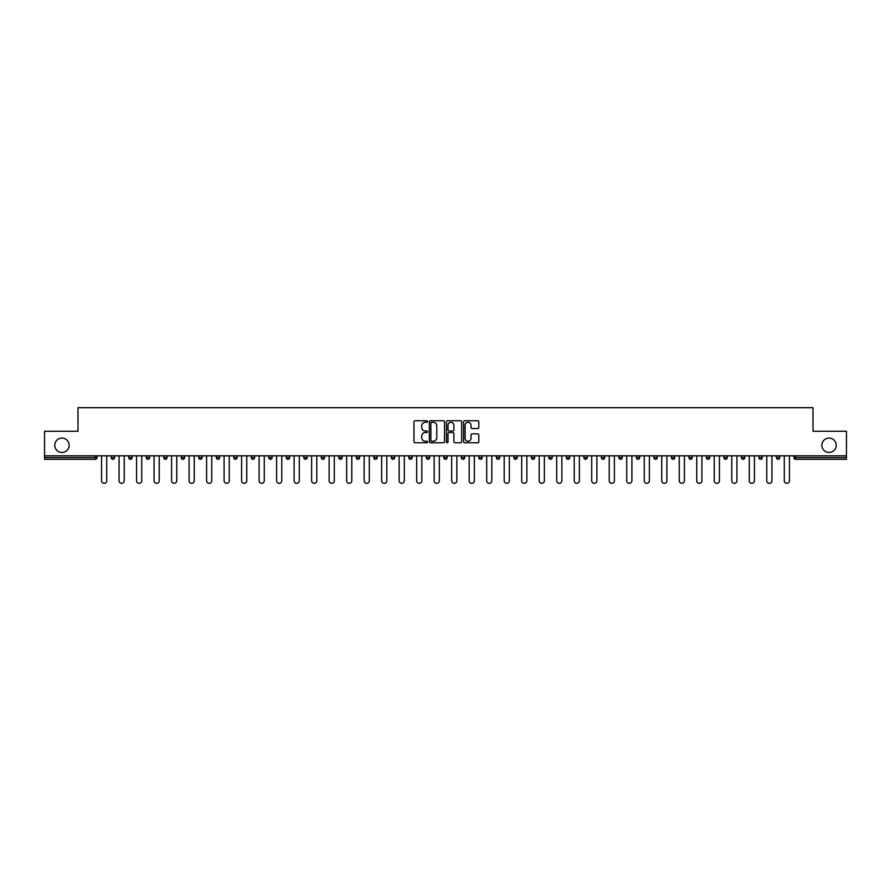 <?xml version="1.0" encoding="UTF-8"?>
<svg xmlns="http://www.w3.org/2000/svg" width="891" height="891" viewBox="0 0 891 891"><rect width="100%" height="100%" fill="white"/><g stroke="black" fill="none" stroke-linecap="round" stroke-linejoin="round"><path stroke-width="1.34" d="M821.87 445.277A7.184 7.184 0 0 0 829.053 452.461A7.184 7.184 0 0 0 836.237 445.277A7.184 7.184 0 0 0 829.053 438.094A7.184 7.184 0 0 0 821.87 445.277M54.763 445.277A7.184 7.184 0 0 0 61.947 452.461A7.184 7.184 0 0 0 69.13 445.277A7.184 7.184 0 0 0 61.947 438.094A7.184 7.184 0 0 0 54.763 445.277M427.546 421.51A0.768 0.768 0 0 0 426.778 420.741L415.072 420.741A1.103 1.103 0 0 0 413.97 421.844L413.97 441.669A1.103 1.103 0 0 0 415.072 442.771L426.778 442.771A0.768 0.768 0 0 0 427.546 441.992A0.768 0.768 0 0 0 426.778 441.223L425.263 441.223A3.519 3.519 0 0 1 421.733 437.704L421.733 436.044A3.519 3.519 0 0 1 425.263 432.525L426.778 432.525A0.768 0.768 0 0 0 427.546 431.756A0.768 0.768 0 0 0 426.778 430.988L425.263 430.988A3.519 3.519 0 0 1 421.733 427.457L421.733 425.809A3.519 3.519 0 0 1 425.263 422.278L426.778 422.278A0.768 0.768 0 0 0 427.546 421.51M477.687 428.504A1.103 1.103 0 0 0 478.79 427.402L478.79 421.844A1.103 1.103 0 0 0 477.687 420.741L464.69 420.741A1.103 1.103 0 0 0 463.587 421.844L463.587 441.669A1.103 1.103 0 0 0 464.69 442.771L477.687 442.771A1.103 1.103 0 0 0 478.79 441.669L478.79 434.953A1.103 1.103 0 0 0 477.687 433.85L472.13 433.85A1.103 1.103 0 0 0 471.027 434.953L471.027 438.283A2.951 2.951 0 0 1 468.076 441.223A2.951 2.951 0 0 1 465.135 438.283L465.135 425.23A2.951 2.951 0 0 1 468.076 422.278A2.951 2.951 0 0 1 471.027 425.23L471.027 427.402A1.103 1.103 0 0 0 472.13 428.504L477.687 428.504M44.55 455.824L44.55 431.244L77.996 431.244L77.996 407.688L813.004 407.688L813.004 431.244L846.45 431.244L846.45 455.824L44.55 455.824L44.55 457.618L95.382 457.618L95.382 455.824M444.531 421.844A1.103 1.103 0 0 0 443.44 420.741L430.442 420.741A1.103 1.103 0 0 0 429.339 421.844L429.339 441.669A1.103 1.103 0 0 0 430.442 442.771L443.44 442.771A1.103 1.103 0 0 0 444.531 441.669L444.531 421.844M447.56 420.741L460.558 420.741A1.103 1.103 0 0 1 461.661 421.844L461.661 441.669A1.103 1.103 0 0 1 460.558 442.771L455 442.771A1.103 1.103 0 0 1 453.898 441.669L453.898 433.627A1.103 1.103 0 0 0 452.795 432.525L449.109 432.525A1.103 1.103 0 0 0 448.006 433.627L448.006 441.992A0.768 0.768 0 0 1 447.237 442.771A0.768 0.768 0 0 1 446.469 441.992L446.469 421.844A1.103 1.103 0 0 1 447.56 420.741M95.382 459.299A1.682 1.682 0 0 0 97.063 457.618L95.382 457.618L95.382 459.299A1.682 1.682 0 0 0 97.063 457.618L97.063 455.824L97.063 457.618A1.682 1.682 0 0 1 95.382 459.299L44.55 459.299L44.55 457.618M846.45 455.824L846.45 459.299L795.618 459.299A1.682 1.682 0 0 1 793.937 457.618L793.937 455.824M111.208 457.618A1.682 1.682 0 0 0 112.89 459.299A1.682 1.682 0 0 0 114.571 457.618A1.682 1.682 0 0 1 112.89 459.299A1.682 1.682 0 0 0 114.571 457.618L114.571 455.824L114.571 457.618L111.208 457.618A1.682 1.682 0 0 0 112.89 459.299A1.682 1.682 0 0 1 111.208 457.618L111.208 455.824M128.716 455.824L128.716 457.618L128.716 455.824M132.08 455.824L132.08 457.618L132.08 455.824M146.213 457.618A1.682 1.682 0 0 0 147.906 459.299A1.682 1.682 0 0 0 149.588 457.618A1.682 1.682 0 0 1 147.906 459.299A1.682 1.682 0 0 0 149.588 457.618L149.588 455.824L149.588 457.618L146.213 457.618A1.682 1.682 0 0 0 147.906 459.299A1.682 1.682 0 0 1 146.213 457.618L146.213 455.824M163.721 455.824L163.721 457.618L163.721 455.824M167.096 455.824L167.096 457.618A1.682 1.682 0 0 1 165.403 459.299A1.682 1.682 0 0 1 163.721 457.618A1.682 1.682 0 0 0 165.403 459.299A1.682 1.682 0 0 0 167.096 457.618A1.682 1.682 0 0 1 165.403 459.299A1.682 1.682 0 0 1 163.721 457.618L167.096 457.618M181.229 455.824L181.229 457.618L181.229 455.824M184.593 455.824L184.593 457.618L184.593 455.824M202.101 455.824L202.101 457.618A1.682 1.682 0 0 1 200.419 459.299A1.682 1.682 0 0 1 198.738 457.618L198.738 455.824M217.927 459.299A1.682 1.682 0 0 0 219.609 457.618L219.609 455.824L219.609 457.618A1.682 1.682 0 0 1 217.927 459.299A1.682 1.682 0 0 1 216.246 457.618L216.246 455.824M237.117 455.824L237.117 457.618A1.682 1.682 0 0 1 235.436 459.299A1.682 1.682 0 0 1 233.743 457.618L233.743 455.824M254.614 455.824L254.614 457.618A1.682 1.682 0 0 1 252.933 459.299A1.682 1.682 0 0 1 251.251 457.618L251.251 455.824M272.123 455.824L272.123 457.618A1.682 1.682 0 0 1 270.441 459.299A1.682 1.682 0 0 1 268.759 457.618L268.759 455.824M289.631 455.824L289.631 457.618A1.682 1.682 0 0 1 287.949 459.299A1.682 1.682 0 0 1 286.267 457.618L286.267 455.824M303.775 455.824L303.775 457.618L303.775 455.824M307.139 455.824L307.139 457.618A1.682 1.682 0 0 1 305.457 459.299A1.682 1.682 0 0 1 303.775 457.618L307.139 457.618A1.682 1.682 0 0 1 305.457 459.299M324.647 455.824L324.647 457.618L321.272 457.618A1.682 1.682 0 0 0 322.954 459.299A1.682 1.682 0 0 1 321.272 457.618L321.272 455.824M340.462 459.299A1.682 1.682 0 0 0 342.144 457.618L342.144 455.824L342.144 457.618A1.682 1.682 0 0 1 340.462 459.299A1.682 1.682 0 0 1 338.78 457.618L338.78 455.824M359.652 455.824L359.652 457.618A1.682 1.682 0 0 1 357.97 459.299A1.682 1.682 0 0 1 356.289 457.618L356.289 455.824M373.797 455.824L373.797 457.618L373.797 455.824M377.16 455.824L377.16 457.618A1.682 1.682 0 0 1 375.479 459.299A1.682 1.682 0 0 1 373.797 457.618L377.16 457.618A1.682 1.682 0 0 1 375.479 459.299M392.987 459.299A1.682 1.682 0 0 0 394.668 457.618L394.668 455.824L394.668 457.618A1.682 1.682 0 0 1 392.987 459.299A1.682 1.682 0 0 1 391.305 457.618L391.305 455.824M408.802 457.618L412.177 457.618A1.682 1.682 0 0 1 410.484 459.299A1.682 1.682 0 0 0 412.177 457.618L412.177 455.824L412.177 457.618A1.682 1.682 0 0 1 410.484 459.299A1.682 1.682 0 0 1 408.802 457.618L408.802 455.824M429.674 455.824L429.674 457.618A1.682 1.682 0 0 1 427.992 459.299A1.682 1.682 0 0 1 426.31 457.618L426.31 455.824M443.818 455.824L443.818 457.618L443.818 455.824M447.182 455.824L447.182 457.618A1.682 1.682 0 0 1 445.5 459.299A1.682 1.682 0 0 1 443.818 457.618L447.182 457.618A1.682 1.682 0 0 1 445.5 459.299M461.326 455.824L461.326 457.618L461.326 455.824M464.69 455.824L464.69 457.618A1.682 1.682 0 0 1 463.008 459.299A1.682 1.682 0 0 1 461.326 457.618L464.69 457.618A1.682 1.682 0 0 1 463.008 459.299M478.823 455.824L478.823 457.618L478.823 455.824M482.198 455.824L482.198 457.618L482.198 455.824M496.332 455.824L496.332 457.618L496.332 455.824M499.695 455.824L499.695 457.618A1.682 1.682 0 0 1 498.013 459.299A1.682 1.682 0 0 1 496.332 457.618A1.682 1.682 0 0 0 498.013 459.299A1.682 1.682 0 0 0 499.695 457.618A1.682 1.682 0 0 1 498.013 459.299A1.682 1.682 0 0 1 496.332 457.618L499.695 457.618M517.203 455.824L517.203 457.618A1.682 1.682 0 0 1 515.521 459.299A1.682 1.682 0 0 1 513.84 457.618L513.84 455.824M534.711 455.824L534.711 457.618L531.348 457.618A1.682 1.682 0 0 0 533.03 459.299A1.682 1.682 0 0 1 531.348 457.618L531.348 455.824M552.22 455.824L552.22 457.618A1.682 1.682 0 0 1 550.538 459.299A1.682 1.682 0 0 1 548.856 457.618L548.856 455.824M566.353 455.824L566.353 457.618L566.353 455.824M569.728 455.824L569.728 457.618L569.728 455.824M587.225 455.824L587.225 457.618A1.682 1.682 0 0 1 585.543 459.299A1.682 1.682 0 0 1 583.861 457.618L583.861 455.824M604.733 455.824L604.733 457.618L601.369 457.618A1.682 1.682 0 0 0 603.051 459.299A1.682 1.682 0 0 1 601.369 457.618L601.369 455.824M622.241 455.824L622.241 457.618A1.682 1.682 0 0 1 620.559 459.299A1.682 1.682 0 0 1 618.877 457.618L618.877 455.824M639.749 455.824L639.749 457.618L636.386 457.618A1.682 1.682 0 0 0 638.067 459.299A1.682 1.682 0 0 1 636.386 457.618L636.386 455.824M657.257 455.824L657.257 457.618A1.682 1.682 0 0 1 655.564 459.299A1.682 1.682 0 0 1 653.883 457.618L653.883 455.824M674.754 455.824L674.754 457.618L671.391 457.618A1.682 1.682 0 0 0 673.073 459.299A1.682 1.682 0 0 1 671.391 457.618L671.391 455.824M692.262 455.824L692.262 457.618A1.682 1.682 0 0 1 690.581 459.299A1.682 1.682 0 0 1 688.899 457.618L688.899 455.824M709.771 455.824L709.771 457.618L706.407 457.618A1.682 1.682 0 0 0 708.089 459.299A1.682 1.682 0 0 1 706.407 457.618L706.407 455.824M727.279 455.824L727.279 457.618L723.904 457.618A1.682 1.682 0 0 0 725.597 459.299A1.682 1.682 0 0 1 723.904 457.618L723.904 455.824M744.787 455.824L744.787 457.618L741.412 457.618A1.682 1.682 0 0 0 743.094 459.299A1.682 1.682 0 0 1 741.412 457.618L741.412 455.824M762.284 455.824L762.284 457.618A1.682 1.682 0 0 1 760.602 459.299A1.682 1.682 0 0 1 758.92 457.618L758.92 455.824M779.792 455.824L779.792 457.618A1.682 1.682 0 0 1 778.11 459.299A1.682 1.682 0 0 1 776.429 457.618L776.429 455.824M130.398 459.299A1.682 1.682 0 0 1 128.716 457.618A1.682 1.682 0 0 0 130.398 459.299A1.682 1.682 0 0 0 132.08 457.618A1.682 1.682 0 0 1 130.398 459.299A1.682 1.682 0 0 1 128.716 457.618L132.08 457.618M182.911 459.299A1.682 1.682 0 0 1 181.229 457.618A1.682 1.682 0 0 0 182.911 459.299A1.682 1.682 0 0 0 184.593 457.618A1.682 1.682 0 0 1 182.911 459.299A1.682 1.682 0 0 1 181.229 457.618L184.593 457.618A1.682 1.682 0 0 1 182.911 459.299M322.954 459.299A1.682 1.682 0 0 0 324.647 457.618A1.682 1.682 0 0 1 322.954 459.299A1.682 1.682 0 0 1 321.272 457.618M480.516 459.299A1.682 1.682 0 0 1 478.823 457.618A1.682 1.682 0 0 0 480.516 459.299A1.682 1.682 0 0 0 482.198 457.618A1.682 1.682 0 0 1 480.516 459.299A1.682 1.682 0 0 1 478.823 457.618L482.198 457.618M533.03 459.299A1.682 1.682 0 0 0 534.711 457.618A1.682 1.682 0 0 1 533.03 459.299A1.682 1.682 0 0 1 531.348 457.618M568.046 459.299A1.682 1.682 0 0 1 566.353 457.618A1.682 1.682 0 0 0 568.046 459.299A1.682 1.682 0 0 0 569.728 457.618A1.682 1.682 0 0 1 568.046 459.299A1.682 1.682 0 0 1 566.353 457.618L569.728 457.618M603.051 459.299A1.682 1.682 0 0 0 604.733 457.618A1.682 1.682 0 0 1 603.051 459.299A1.682 1.682 0 0 1 601.369 457.618M639.749 457.618A1.682 1.682 0 0 1 638.067 459.299A1.682 1.682 0 0 0 639.749 457.618A1.682 1.682 0 0 1 638.067 459.299A1.682 1.682 0 0 1 636.386 457.618M673.073 459.299A1.682 1.682 0 0 0 674.754 457.618A1.682 1.682 0 0 1 673.073 459.299A1.682 1.682 0 0 1 671.391 457.618M690.581 459.299A1.682 1.682 0 0 0 692.262 457.618A1.682 1.682 0 0 1 690.581 459.299M708.089 459.299A1.682 1.682 0 0 0 709.771 457.618A1.682 1.682 0 0 1 708.089 459.299A1.682 1.682 0 0 1 706.407 457.618M725.597 459.299A1.682 1.682 0 0 0 727.279 457.618A1.682 1.682 0 0 1 725.597 459.299A1.682 1.682 0 0 1 723.904 457.618M743.094 459.299A1.682 1.682 0 0 0 744.787 457.618A1.682 1.682 0 0 1 743.094 459.299A1.682 1.682 0 0 1 741.412 457.618M431.645 422.278A0.768 0.768 0 0 0 430.876 423.047L430.876 440.455A0.768 0.768 0 0 0 431.645 441.223L433.249 441.223A3.519 3.519 0 0 0 436.768 437.704L436.768 425.809A3.519 3.519 0 0 0 433.249 422.278L431.645 422.278M453.898 425.285A2.951 2.951 0 0 0 450.957 422.334A2.951 2.951 0 0 0 448.006 425.285L448.006 429.885A1.103 1.103 0 0 0 449.109 430.988L452.795 430.988A1.103 1.103 0 0 0 453.898 429.885L453.898 425.285M101.552 455.824L101.552 480.739A2.584 2.584 0 0 0 104.136 483.312A2.584 2.584 0 0 0 106.72 480.739L106.72 455.824M119.06 455.824L119.06 480.739A2.584 2.584 0 0 0 121.644 483.312A2.584 2.584 0 0 0 124.228 480.739L124.228 455.824M136.568 455.824L136.568 480.739A2.584 2.584 0 0 0 139.152 483.312A2.584 2.584 0 0 0 141.725 480.739L141.725 455.824M154.076 455.824L154.076 480.739A2.584 2.584 0 0 0 156.649 483.312A2.584 2.584 0 0 0 159.233 480.739L159.233 455.824M171.584 455.824L171.584 480.739A2.584 2.584 0 0 0 174.157 483.312A2.584 2.584 0 0 0 176.741 480.739L176.741 455.824M189.081 455.824L189.081 480.739A2.584 2.584 0 0 0 191.665 483.312A2.584 2.584 0 0 0 194.249 480.739L194.249 455.824M206.589 455.824L206.589 480.739A2.584 2.584 0 0 0 209.173 483.312A2.584 2.584 0 0 0 211.757 480.739L211.757 455.824M224.098 455.824L224.098 480.739A2.584 2.584 0 0 0 226.682 483.312A2.584 2.584 0 0 0 229.254 480.739L229.254 455.824M241.606 455.824L241.606 480.739A2.584 2.584 0 0 0 244.179 483.312A2.584 2.584 0 0 0 246.762 480.739L246.762 455.824M259.103 455.824L259.103 480.739A2.584 2.584 0 0 0 261.687 483.312A2.584 2.584 0 0 0 264.271 480.739L264.271 455.824M276.611 455.824L276.611 480.739A2.584 2.584 0 0 0 279.195 483.312A2.584 2.584 0 0 0 281.779 480.739L281.779 455.824M294.119 455.824L294.119 480.739A2.584 2.584 0 0 0 296.703 483.312A2.584 2.584 0 0 0 299.287 480.739L299.287 455.824M311.627 455.824L311.627 480.739A2.584 2.584 0 0 0 314.211 483.312A2.584 2.584 0 0 0 316.784 480.739L316.784 455.824M329.135 455.824L329.135 480.739A2.584 2.584 0 0 0 331.708 483.312A2.584 2.584 0 0 0 334.292 480.739L334.292 455.824M346.632 455.824L346.632 480.739A2.584 2.584 0 0 0 349.216 483.312A2.584 2.584 0 0 0 351.8 480.739L351.8 455.824M364.141 455.824L364.141 480.739A2.584 2.584 0 0 0 366.724 483.312A2.584 2.584 0 0 0 369.308 480.739L369.308 455.824M381.649 455.824L381.649 480.739A2.584 2.584 0 0 0 384.233 483.312A2.584 2.584 0 0 0 386.805 480.739L386.805 455.824M399.157 455.824L399.157 480.739A2.584 2.584 0 0 0 401.741 483.312A2.584 2.584 0 0 0 404.314 480.739L404.314 455.824M416.665 455.824L416.665 480.739A2.584 2.584 0 0 0 419.238 483.312A2.584 2.584 0 0 0 421.822 480.739L421.822 455.824M434.162 455.824L434.162 480.739A2.584 2.584 0 0 0 436.746 483.312A2.584 2.584 0 0 0 439.33 480.739L439.33 455.824M451.67 455.824L451.67 480.739A2.584 2.584 0 0 0 454.254 483.312A2.584 2.584 0 0 0 456.838 480.739L456.838 455.824M469.178 455.824L469.178 480.739A2.584 2.584 0 0 0 471.762 483.312A2.584 2.584 0 0 0 474.335 480.739L474.335 455.824M486.686 455.824L486.686 480.739A2.584 2.584 0 0 0 489.259 483.312A2.584 2.584 0 0 0 491.843 480.739L491.843 455.824M504.195 455.824L504.195 480.739A2.584 2.584 0 0 0 506.767 483.312A2.584 2.584 0 0 0 509.351 480.739L509.351 455.824M521.692 455.824L521.692 480.739A2.584 2.584 0 0 0 524.276 483.312A2.584 2.584 0 0 0 526.859 480.739L526.859 455.824M539.2 455.824L539.2 480.739A2.584 2.584 0 0 0 541.784 483.312A2.584 2.584 0 0 0 544.368 480.739L544.368 455.824M556.708 455.824L556.708 480.739A2.584 2.584 0 0 0 559.292 483.312A2.584 2.584 0 0 0 561.865 480.739L561.865 455.824M574.216 455.824L574.216 480.739A2.584 2.584 0 0 0 576.789 483.312A2.584 2.584 0 0 0 579.373 480.739L579.373 455.824M591.713 455.824L591.713 480.739A2.584 2.584 0 0 0 594.297 483.312A2.584 2.584 0 0 0 596.881 480.739L596.881 455.824M609.221 455.824L609.221 480.739A2.584 2.584 0 0 0 611.805 483.312A2.584 2.584 0 0 0 614.389 480.739L614.389 455.824M626.729 455.824L626.729 480.739A2.584 2.584 0 0 0 629.313 483.312A2.584 2.584 0 0 0 631.897 480.739L631.897 455.824M644.238 455.824L644.238 480.739A2.584 2.584 0 0 0 646.821 483.312A2.584 2.584 0 0 0 649.394 480.739L649.394 455.824M661.746 455.824L661.746 480.739A2.584 2.584 0 0 0 664.318 483.312A2.584 2.584 0 0 0 666.902 480.739L666.902 455.824M679.243 455.824L679.243 480.739A2.584 2.584 0 0 0 681.827 483.312A2.584 2.584 0 0 0 684.411 480.739L684.411 455.824M696.751 455.824L696.751 480.739A2.584 2.584 0 0 0 699.335 483.312A2.584 2.584 0 0 0 701.919 480.739L701.919 455.824M714.259 455.824L714.259 480.739A2.584 2.584 0 0 0 716.843 483.312A2.584 2.584 0 0 0 719.416 480.739L719.416 455.824M731.767 455.824L731.767 480.739A2.584 2.584 0 0 0 734.351 483.312A2.584 2.584 0 0 0 736.924 480.739L736.924 455.824M749.275 455.824L749.275 480.739A2.584 2.584 0 0 0 751.848 483.312A2.584 2.584 0 0 0 754.432 480.739L754.432 455.824M766.772 455.824L766.772 480.739A2.584 2.584 0 0 0 769.356 483.312A2.584 2.584 0 0 0 771.94 480.739L771.94 455.824M784.28 455.824L784.28 480.739A2.584 2.584 0 0 0 786.864 483.312A2.584 2.584 0 0 0 789.448 480.739L789.448 455.824M795.618 455.824L795.618 457.618L846.45 457.618M793.937 457.618L795.618 457.618L795.618 459.299M200.419 459.299A1.682 1.682 0 0 0 202.101 457.618L198.738 457.618M219.609 457.618L216.246 457.618M235.436 459.299A1.682 1.682 0 0 0 237.117 457.618L233.743 457.618M252.933 459.299A1.682 1.682 0 0 0 254.614 457.618L251.251 457.618M270.441 459.299A1.682 1.682 0 0 0 272.123 457.618L268.759 457.618M287.949 459.299A1.682 1.682 0 0 0 289.631 457.618L286.267 457.618M342.144 457.618L338.78 457.618M357.97 459.299A1.682 1.682 0 0 0 359.652 457.618L356.289 457.618M394.668 457.618L391.305 457.618M427.992 459.299A1.682 1.682 0 0 0 429.674 457.618L426.31 457.618M515.521 459.299A1.682 1.682 0 0 0 517.203 457.618L513.84 457.618M550.538 459.299A1.682 1.682 0 0 0 552.22 457.618L548.856 457.618M585.543 459.299A1.682 1.682 0 0 0 587.225 457.618L583.861 457.618M620.559 459.299A1.682 1.682 0 0 0 622.241 457.618L618.877 457.618M655.564 459.299A1.682 1.682 0 0 0 657.257 457.618L653.883 457.618M692.262 457.618L688.899 457.618M760.602 459.299A1.682 1.682 0 0 0 762.284 457.618L758.92 457.618M778.11 459.299A1.682 1.682 0 0 0 779.792 457.618L776.429 457.618"/></g></svg>
